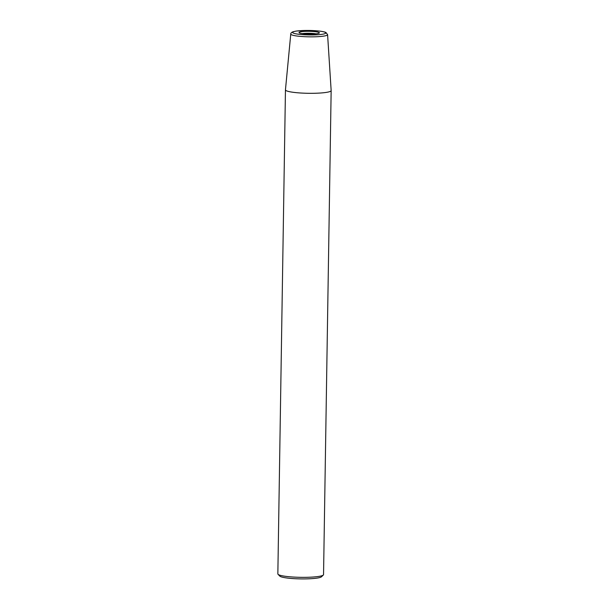 <?xml version="1.0" encoding="UTF-8"?>
<svg xmlns="http://www.w3.org/2000/svg" width="609" height="609" viewBox="0 0 609 609"><rect width="100%" height="100%" fill="white"/><g stroke="black" fill="none" stroke-linecap="round" stroke-linejoin="round"><path stroke-width="0.91" d="M290.767 34.043L285.454 89.835A22.853 3.068 0.9 0 0 285.454 89.866L277.849 573.899A22.853 3.068 0.9 0 0 278.054 574.325L279.836 576.129A21.026 2.824 0.9 0 0 313.193 578.535A21.026 2.824 0.9 0 0 321.491 576.784L323.326 575.033A22.853 3.068 0.9 0 0 323.546 574.622L331.151 90.589A22.853 3.068 0.9 0 0 331.151 90.551L327.589 34.622L325.967 32.513C325.876 32.498 325.328 31.881 319.854 31.12L309.57 30.45L296.629 31.006L293.211 31.698C291.498 32.353 290.683 33.137 290.767 34.043A18.415 2.474 0.9 0 0 294.391 35.604A18.415 2.474 0.9 0 0 320.151 36.517A18.415 2.474 0.9 0 0 327.589 34.622M278.054 574.325A22.853 3.068 0.9 0 0 314.313 576.936A22.853 3.068 0.9 0 0 323.326 575.033M285.454 89.866A22.853 3.068 0.9 0 0 298.007 92.812A22.853 3.068 0.9 0 0 321.91 92.903A22.853 3.068 0.9 0 0 331.151 90.589M303.13 31.493A10.193 1.37 0.9 0 0 299.042 32.635A10.193 1.37 0.9 0 0 304.972 33.876A10.193 1.37 0.9 0 0 315.279 33.883A10.193 1.37 0.9 0 0 319.367 32.955A10.193 1.37 0.9 0 0 314.153 31.569A10.193 1.37 0.9 0 0 303.13 31.493M316.101 33.807A9.143 1.226 0.9 0 0 303.731 33.434A9.143 1.226 0.9 0 0 302.277 33.586M299.323 30.747A16.588 2.23 0.9 0 0 295.883 33.815A16.588 2.23 0.9 0 0 319.086 34.637A16.588 2.23 0.9 0 0 322.526 31.569A16.588 2.23 0.9 0 0 299.323 30.747"/></g></svg>
